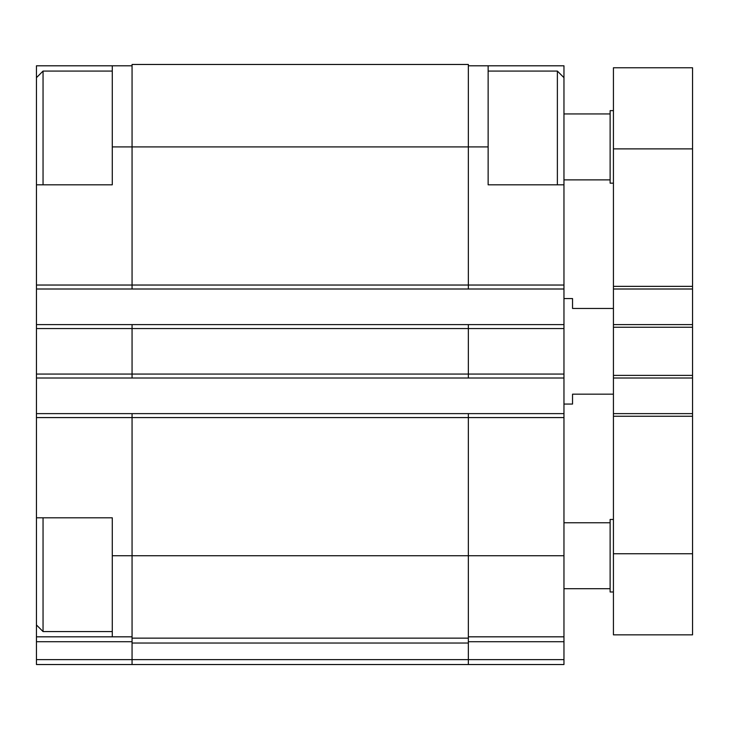 <?xml version="1.0" encoding="UTF-8"?>
<svg xmlns="http://www.w3.org/2000/svg" width="729" height="729" viewBox="0 0 729 729"><rect width="100%" height="100%" fill="white"/><g stroke="black" fill="none" stroke-linecap="round" stroke-linejoin="round"><path stroke-width="1.09" d="M468.355 65.792L563.964 65.792L563.964 77.666L557.375 71.068L488.138 71.068M488.138 65.792L488.138 184.811L563.964 184.811L563.964 664.529L132.058 664.529L468.355 664.529L468.355 659.636L563.964 659.636M36.45 517.809L36.45 636.827L112.284 636.827L112.284 517.809L36.45 517.809L36.45 417.58L132.058 417.58L132.058 638.148L468.355 638.148L468.355 555.726L563.964 555.726M132.058 289.003L36.45 289.003L36.45 184.811L112.284 184.811L112.284 146.903L132.058 146.903L132.058 289.003L563.964 289.003M132.058 65.792L36.45 65.792L36.45 77.666L43.047 71.068L43.047 184.811M132.058 638.148L132.058 664.529L36.45 664.529L36.45 659.636L468.355 659.636L468.355 638.148M36.45 289.003L36.45 413.625L132.058 413.625L132.058 417.58L468.355 417.58L468.355 555.726L112.284 555.726M488.138 146.903L468.355 146.903L468.355 64.471L132.058 64.471L132.058 146.903L468.355 146.903L468.355 289.003M132.058 413.625L563.964 413.625M468.355 636.827L563.964 636.827M36.45 324.605L563.964 324.605M36.45 378.014L563.964 378.014M468.355 413.625L468.355 417.58L563.964 417.58M468.355 324.605L468.355 378.014M132.058 324.605L132.058 378.014M36.45 413.625L36.45 417.58M112.284 636.827L132.058 636.827M36.45 659.636L36.45 636.827M112.284 65.792L112.284 146.903M563.964 184.811L563.964 77.666M557.375 184.811L557.375 71.068M36.45 184.811L36.45 77.666M112.284 631.56L43.047 631.56L43.047 517.809M613.426 394.17L572.538 394.17L572.538 404.066L563.964 404.066M613.426 308.449L572.538 308.449L572.538 298.562L563.964 298.562M613.426 289.003L692.55 289.003L692.55 67.77L613.426 67.77L613.426 634.85L692.55 634.85L692.55 553.748L613.426 553.748M692.55 289.003L692.55 324.605L613.426 324.605M692.55 324.605L692.55 378.014L613.426 378.014M692.55 378.014L692.55 413.625L613.426 413.625M692.55 413.625L692.55 553.748M613.426 591.994L610.127 591.994L610.127 519.458L613.426 519.458M613.426 183.17L610.127 183.17L610.127 110.635L613.426 110.635M36.45 285.039L563.964 285.039M468.355 641.72L563.964 641.72M36.45 328.56L563.964 328.56M36.45 374.059L563.964 374.059M132.058 643.033L468.355 643.033M36.45 641.72L132.058 641.72M692.55 148.88L613.426 148.88M692.55 286.36L613.426 286.36M692.55 327.248L613.426 327.248M692.55 375.38L613.426 375.38M692.55 416.259L613.426 416.259M112.284 71.068L43.047 71.068M36.45 624.963L43.047 631.56M610.127 522.757L563.964 522.757M610.127 588.695L563.964 588.695M610.127 113.934L563.964 113.934M610.127 179.872L563.964 179.872"/></g></svg>
